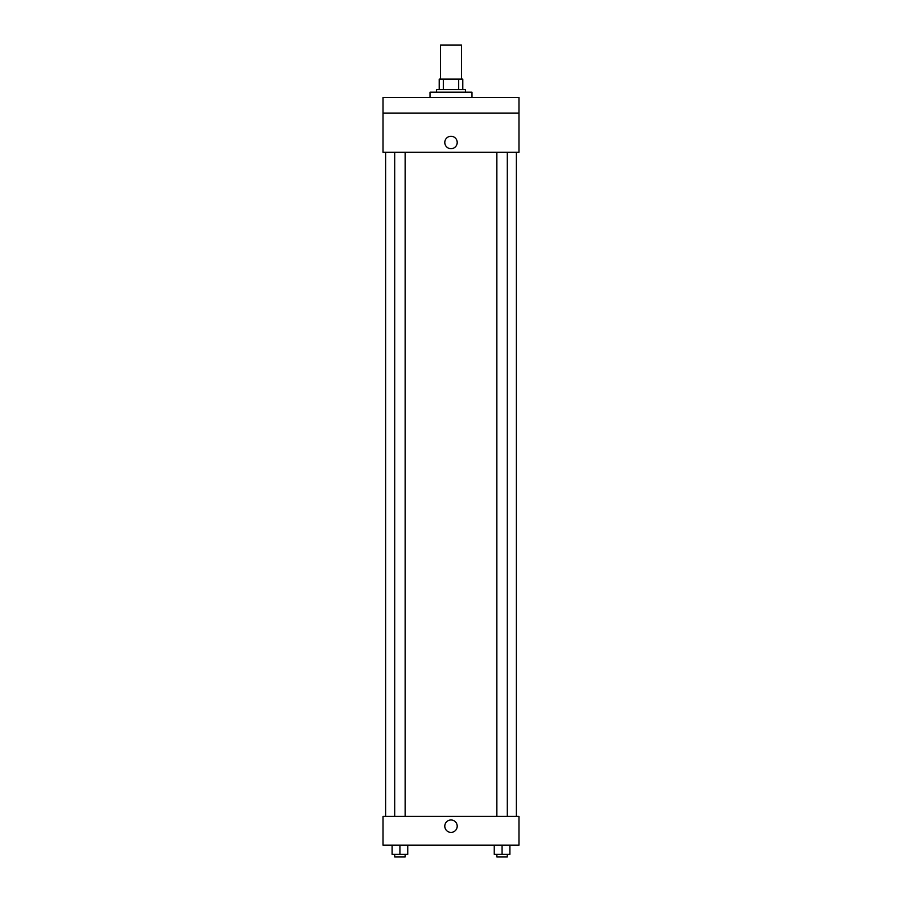 <?xml version="1.0" encoding="UTF-8"?>
<svg xmlns="http://www.w3.org/2000/svg" width="902" height="902" viewBox="0 0 902 902"><rect width="100%" height="100%" fill="white"/><g stroke="black" fill="none" stroke-linecap="round" stroke-linejoin="round"><path stroke-width="1.35" d="M461.463 79.083L461.463 45.1L440.537 45.1L440.537 79.083M443.333 89.546L443.333 79.083L439.24 79.083L439.24 89.546L439.24 79.083M443.333 79.083L462.76 79.083L462.76 89.546M458.667 89.546L458.667 79.083M436.624 92.162L436.624 89.546L465.376 89.546L465.376 92.162M471.915 97.393L471.915 92.162L430.085 92.162L430.085 97.393M383.023 97.393L518.977 97.393L518.977 113.077L383.023 113.077L383.023 97.393M518.977 113.077L518.977 152.291L383.023 152.291L383.023 113.077M451 148.695A6.213 6.213 0 0 1 445.622 139.382A6.213 6.213 0 0 1 456.378 139.382A6.213 6.213 0 0 1 451 148.695M383.023 816.378L518.977 816.378L518.977 845.14L383.023 845.14L383.023 816.378M451 832.388A6.213 6.213 0 0 1 445.622 823.075A6.213 6.213 0 0 1 456.378 823.075A6.213 6.213 0 0 1 451 832.388M494.195 845.14L494.195 854.284L509.878 854.284L509.878 845.14L509.878 854.284M502.031 854.284L502.031 845.14M507.262 854.284L507.262 856.9L496.81 856.9L496.81 854.284M392.122 845.14L392.122 854.284L407.805 854.284L407.805 845.14L407.805 854.284M399.969 854.284L399.969 845.14M405.19 854.284L405.19 856.9L394.738 856.9L394.738 854.284M516.361 816.378L516.361 152.291M385.639 816.378L385.639 152.291M496.81 152.291L496.81 816.378M507.262 152.291L507.262 816.378M405.19 816.378L405.19 152.291M394.738 816.378L394.738 152.291"/></g></svg>
